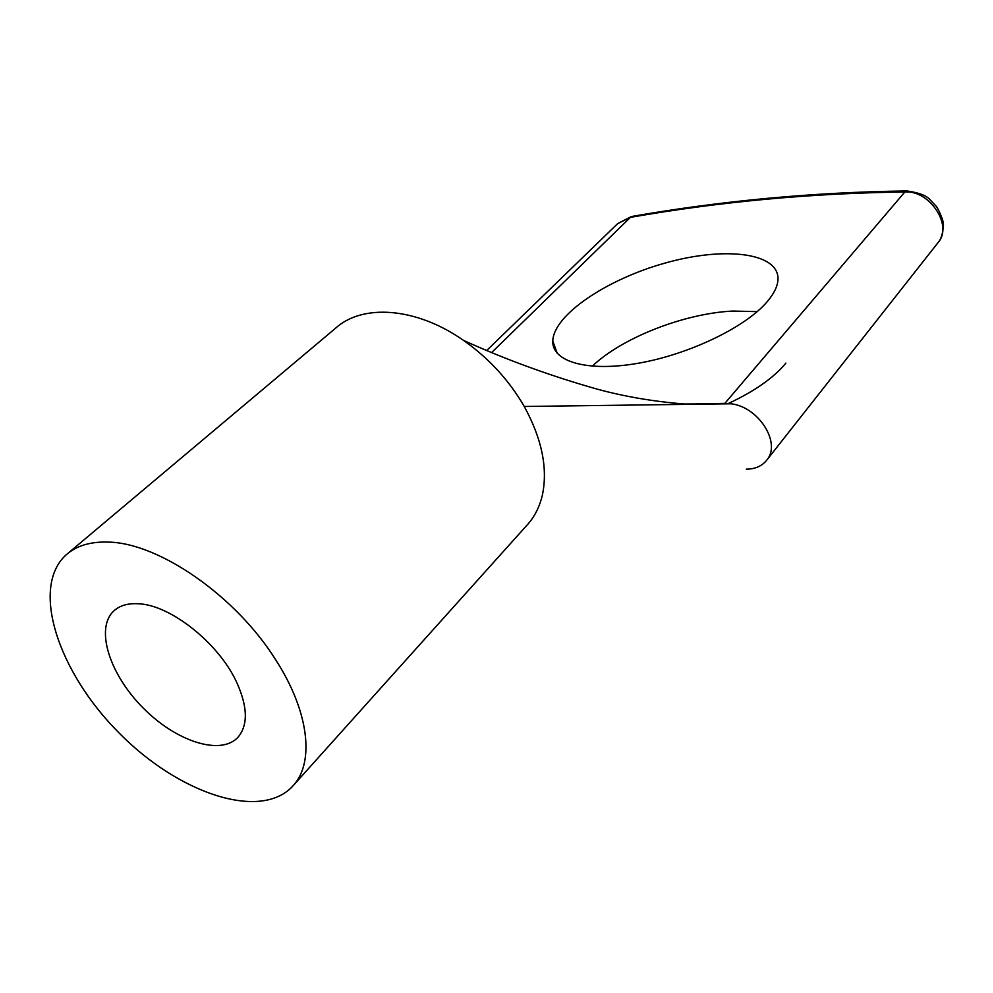 <?xml version="1.0" encoding="UTF-8"?>
<svg xmlns="http://www.w3.org/2000/svg" width="993" height="993" viewBox="0 0 993 993"><rect width="100%" height="100%" fill="white"/><g stroke="black" fill="none" stroke-linecap="round" stroke-linejoin="round"><path stroke-width="1.49" d="M767.055 301.86C745.296 327.417 688.596 354.625 637.829 363.326C586.937 372.176 551.847 361.576 552.778 340.971C553.585 314.98 606.537 279.381 664.925 263.12C723.289 246.45 778.239 252.234 778.015 278.847C777.891 285.785 774.23 293.456 767.055 301.86M690.247 404.052L724.865 403.369L904.846 191.984L906.907 191.028M491.721 352.441L630.443 217.343L617.646 223.636M938.261 242.366L938.435 242.131C952.957 225.312 929.473 189.874 904.846 191.984C811.815 193.176 720.347 201.641 630.443 217.343L631.461 216.586M526.638 525.558L528.35 523.646C535.004 515.901 539.646 506.517 542.29 495.507C548.049 468.733 542.029 439.055 524.254 406.472C509.024 380.207 488.792 358.188 463.545 340.413C506.231 359.776 550.929 376.062 597.637 389.268C624.895 396.654 653.828 401.569 684.413 404.002L730.873 403.766C758.491 406.671 781.503 442.903 766.894 459.982C762.14 466.027 755.263 469.093 746.264 469.168M757.175 311.628L732.822 311.057C684.276 313.366 621.829 337.806 592.287 366.218M727.658 403.828C754.208 391.515 773.621 377.948 785.885 363.128M138.61 603.769C170.659 605.035 218.745 643.241 236.619 682.179C247.691 706.656 248.2 724.952 238.146 737.067C220.992 756.182 176.034 741.51 143.004 707.835C109.689 674.458 94.956 628.78 113.587 611.167C119.557 605.556 127.898 603.099 138.61 603.769M275.905 660.159C308.798 711.162 314.632 761.557 293.754 785.016C262.053 821.869 178.839 793.966 118.8 732.673C58.165 671.988 30.15 587.446 66.097 554.888C76.337 545.765 90.388 541.508 108.237 542.091C158.942 542.811 236.123 596.21 275.905 660.159M463.545 340.413C416.241 307.147 362.259 303.486 335.262 328.472L68.182 553.138M730.873 403.779L524.254 406.472M938.435 242.131L766.919 459.945M617.584 223.698L486.806 350.392M114.667 610.198L113.587 611.167M528.35 523.646L293.754 785.016M557.272 353.396L552.778 340.971M938.236 242.404C941.203 238.903 942.903 233.281 943.35 225.56C944.504 221.327 936.833 205.948 935.89 205.936L929.87 199.543C926.295 195.484 918.649 192.617 906.919 190.941C813.453 192.22 721.638 200.747 631.461 216.524L617.609 223.611"/></g></svg>
